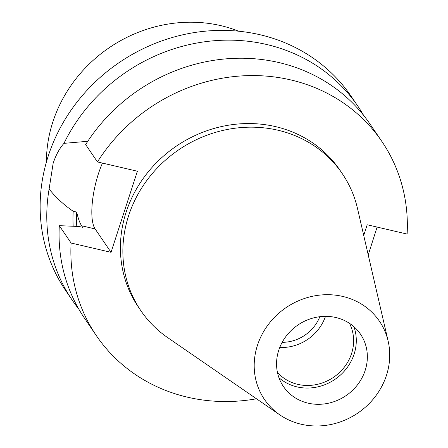 <?xml version="1.0" encoding="UTF-8"?>
<svg xmlns="http://www.w3.org/2000/svg" width="448" height="448" viewBox="0 0 448 448"><rect width="100%" height="100%" fill="white"/><g stroke="black" fill="none" stroke-linecap="round" stroke-linejoin="round"><path stroke-width="0.67" d="M87.78 141.288L63.963 143.354C59.534 148.333 55.927 154.98 53.15 163.285L49.112 189.056A172.642 158.323 145.8 0 0 72.274 300.227A172.642 158.323 145.8 0 0 78.758 309.03M102.463 163.094A44.117 13.434 -76.9 0 0 98.398 173.83A44.117 13.434 -76.9 0 0 95.116 228.922L111.037 252.325L137.385 171.231L97.451 161.924L85.652 144.581A172.642 158.323 145.8 0 1 370.054 124.096L381.858 141.445A172.642 158.323 145.8 0 0 97.451 161.924M282.156 342.345A38.366 35.185 145.8 0 0 319.844 316.708M277.424 372.327A43.848 40.208 145.8 0 0 318.534 384.07A43.848 40.208 145.8 0 0 351.568 353.55A43.848 40.208 145.8 0 0 349.468 323.322M279.748 347.48A43.848 40.208 145.8 0 0 325.5 316.355M278.74 350.269A46.586 42.722 145.8 0 0 283.438 386.534A46.586 42.722 145.8 0 0 327.533 403.407A46.586 42.722 145.8 0 0 365.17 370.401A46.586 42.722 145.8 0 0 360.478 334.135A46.586 42.722 145.8 0 0 316.378 317.262A46.586 42.722 145.8 0 0 278.74 350.269M278.942 377.703A46.586 42.722 145.8 0 0 354.11 354.138A46.586 42.722 145.8 0 0 353.909 326.704M238.694 31.209A137.015 125.653 145.8 0 0 52.842 121.957A137.015 125.653 145.8 0 0 46.418 162.002M386.462 375.362A69.535 63.767 145.8 0 0 388.153 341.174A69.535 63.767 145.8 0 0 325.198 294.722A69.535 63.767 145.8 0 0 257.454 345.307A69.535 63.767 145.8 0 0 279.821 414.865A69.535 63.767 145.8 0 0 386.462 375.362M388.153 341.174L357.521 208.594A121.806 111.703 145.8 0 0 342.283 173.65A121.806 111.703 145.8 0 0 226.985 129.539A121.806 111.703 145.8 0 0 128.576 215.835A121.806 111.703 145.8 0 0 140.851 310.671A121.806 111.703 145.8 0 0 167.759 337.68L279.821 414.865M342.283 173.65L339.825 170.033A121.806 111.703 145.8 0 0 224.526 125.922A121.806 111.703 145.8 0 0 126.118 212.218A121.806 111.703 145.8 0 0 138.393 307.054L140.851 310.671M363.569 115.293A172.642 158.323 145.8 0 0 357.762 106.025L351.126 96.27A172.642 158.323 145.8 0 0 187.712 33.751A172.642 158.323 145.8 0 0 48.233 156.061A172.642 158.323 145.8 0 0 65.638 290.472L72.274 300.227M357.762 106.025A172.642 158.323 145.8 0 0 206.461 41.546A172.642 158.323 145.8 0 0 63.963 143.354M377.11 227.08L368.228 254.929M49.112 189.056C56 197.618 64.025 205.022 73.192 211.26A148.91 136.562 145.8 0 0 73.17 226.24M73.192 211.26L76.714 212.083A145.236 133.19 145.8 0 0 76.782 226.391M76.714 212.083C78.126 218.439 79.772 223.003 81.654 225.786L82.701 227.321L79.128 226.492L59.304 225.674A172.642 158.323 145.8 0 0 84.566 318.298L96.365 335.647A172.642 158.323 145.8 0 0 256.48 398.787M363.72 235.43L367.186 224.767L407.12 234.069A172.642 158.323 145.8 0 0 381.858 141.445M59.304 225.674L71.103 243.018A172.642 158.323 145.8 0 0 96.365 335.647M71.103 243.018L111.037 252.325M81.654 225.786L95.116 228.922"/></g></svg>
